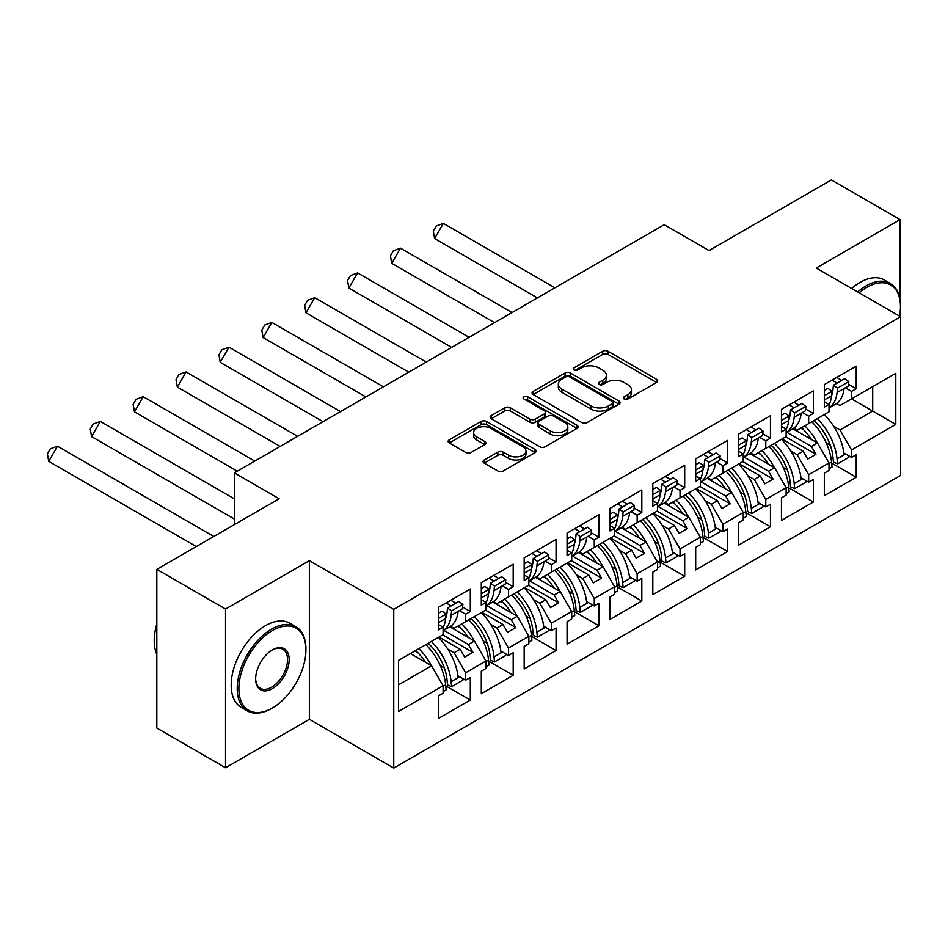 <?xml version="1.0" encoding="UTF-8"?>
<svg xmlns="http://www.w3.org/2000/svg" width="948" height="948" viewBox="0 0 948 948"><rect width="100%" height="100%" fill="white"/><g stroke="black" fill="none" stroke-linecap="round" stroke-linejoin="round"><path stroke-width="1.42" d="M624.163 398.99A2.666 1.541 0 0 0 627.943 398.99L656.609 382.435A3.816 2.204 0 0 0 657.722 380.883A3.816 2.204 0 0 0 656.609 379.319L608.047 351.281A3.816 2.204 0 0 0 602.655 351.281L573.99 367.836A2.666 1.541 0 0 0 573.196 368.926A2.666 1.541 0 0 0 573.99 370.016A2.666 1.541 0 0 0 577.759 370.016L581.468 367.871A12.206 7.051 0 0 1 598.733 367.871L602.786 370.206A12.206 7.051 0 0 1 606.365 375.195A12.206 7.051 0 0 1 602.786 380.172L599.077 382.317A2.666 1.541 0 0 0 598.295 383.407A2.666 1.541 0 0 0 599.077 384.497A2.666 1.541 0 0 0 602.857 384.497L606.566 382.352A12.206 7.051 0 0 1 623.831 382.352L627.872 384.698A12.206 7.051 0 0 1 631.451 389.675A12.206 7.051 0 0 1 627.872 394.664L624.163 396.809A2.666 1.541 0 0 0 623.381 397.899A2.666 1.541 0 0 0 624.163 398.99L624.163 396.809M900.055 299.817L900.055 219.616L831.337 179.942L709.021 250.568L664.216 224.7L234.334 472.886L234.334 524.623M900.055 316.419L900.055 312.959M225.541 767.738L309.368 719.331L309.368 560.647L225.541 609.043L225.541 767.738L156.823 728.064L156.823 569.369L279.139 498.755L234.334 472.886M225.541 609.043L156.823 569.369M484.215 460.005A3.816 2.204 0 0 0 483.089 461.558A3.816 2.204 0 0 0 484.215 463.122L497.83 470.99A3.816 2.204 0 0 0 503.234 470.99L535.063 452.611A3.816 2.204 0 0 0 536.189 451.047A3.816 2.204 0 0 0 535.063 449.494L486.502 421.457A3.816 2.204 0 0 0 481.11 421.457L449.269 439.836A3.816 2.204 0 0 0 448.155 441.389A3.816 2.204 0 0 0 449.269 442.953L465.729 452.457A3.816 2.204 0 0 0 471.12 452.457L484.748 444.588A3.816 2.204 0 0 0 485.862 443.024A3.816 2.204 0 0 0 484.748 441.472L476.583 436.755A10.203 5.889 0 0 1 473.597 432.596A10.203 5.889 0 0 1 479.901 427.145A10.203 5.889 0 0 1 491.017 428.425L522.988 446.887A10.203 5.889 0 0 1 525.986 451.047A10.203 5.889 0 0 1 519.682 456.498A10.203 5.889 0 0 1 508.555 455.218L503.234 452.137A3.816 2.204 0 0 0 497.83 452.137L484.215 460.005L484.215 463.122M309.368 560.647L393.752 609.363L900.6 316.739L900.6 475.434L393.752 768.058L393.752 609.363M900.055 219.616L816.216 268.023L900.6 316.739M581.74 422.547A3.816 2.204 0 0 0 587.132 422.547L618.973 404.168A3.816 2.204 0 0 0 620.087 402.604A3.816 2.204 0 0 0 618.973 401.051L570.412 373.014A3.816 2.204 0 0 0 565.008 373.014L533.179 391.394A3.816 2.204 0 0 0 532.065 392.946A3.816 2.204 0 0 0 533.179 394.51L581.74 422.547M524.943 399.558A2.666 1.541 0 0 1 527.645 399.938L527.645 396.762L577.024 425.273A3.816 2.204 0 0 1 578.138 426.825A3.816 2.204 0 0 1 577.024 428.389L545.183 446.769A3.816 2.204 0 0 1 539.791 446.769L491.23 418.732L491.23 415.615A3.816 2.204 0 0 0 490.104 417.167A3.816 2.204 0 0 0 491.23 418.732M491.23 415.615L504.846 407.747A3.816 2.204 0 0 1 510.249 407.747L529.944 419.123A3.816 2.204 0 0 0 535.336 419.123L544.377 413.897A3.816 2.204 0 0 0 545.491 412.344A3.816 2.204 0 0 0 544.377 410.78L523.865 398.942A2.666 1.541 0 0 1 523.083 397.852A2.666 1.541 0 0 1 524.742 396.43A2.666 1.541 0 0 1 527.645 396.762M468.383 620.075L472.91 617.456M443.794 630.325L468.383 644.51L474.427 641.026L449.838 626.829M511.256 595.32L515.795 592.701M486.68 605.559L511.256 619.755L517.3 616.271L492.723 602.075M554.142 570.566L558.668 567.947M529.553 580.804L554.142 595L560.185 591.505L535.596 577.32M597.015 545.811L601.553 543.192M572.438 556.049L597.015 570.246L603.058 566.75L578.47 552.554M639.888 521.056L644.427 518.438M615.311 531.295L639.888 545.491L645.944 541.995L621.355 527.799M682.773 496.29L687.312 493.683M658.185 506.54L682.773 520.736L688.817 517.241L664.228 503.044M725.647 471.535L730.185 468.916M701.07 481.785L725.647 495.982L731.702 492.486L707.113 478.29M768.532 446.781L773.058 444.162M743.943 457.031L768.532 471.227L774.575 467.731L749.986 453.535M811.405 422.026L815.944 419.407M786.828 432.276L811.405 446.472L817.449 442.977L792.872 428.78M774.575 467.731L786.117 487.722L765.783 499.466L754.241 479.475L760.284 475.979L739.12 463.762M745.886 512.584L770.451 526.768L770.451 504.229L765.783 506.931L765.783 499.466M770.451 526.768L738.575 545.171L738.575 522.644L743.244 519.942L743.244 512.477L722.897 524.22L711.356 504.229L717.399 500.734L696.235 488.516M703.013 537.338L727.578 551.523L727.578 528.984L722.897 531.686L722.897 524.22M727.578 551.523L695.69 569.926L695.69 547.399L700.359 544.697L700.359 537.243L680.024 548.987L668.482 528.984L674.526 525.5L653.362 513.271M660.14 562.093L684.693 576.277L684.693 553.739L680.024 556.44L680.024 548.987M684.693 576.277L652.817 594.68L652.817 572.154L657.485 569.452L657.485 561.998L637.151 573.741L625.597 553.739L631.652 550.255L610.488 538.026M617.255 586.848L641.82 601.032L641.82 578.493L637.151 581.195L637.151 573.741M641.82 601.032L609.931 619.435L609.931 596.908L614.612 594.206L614.612 586.753L594.266 598.496L582.724 578.493L588.767 575.009L567.603 562.792M574.381 611.602L598.935 625.787L598.935 603.248L594.266 605.95L594.266 598.496M598.935 625.787L567.058 644.202L567.058 621.663L571.727 618.961L571.727 611.507L551.392 623.251L539.839 603.248L545.894 599.764L524.73 587.547M531.496 636.357L556.061 650.541L556.061 628.014L551.392 630.704L551.392 623.251M556.061 650.541L524.173 668.956L524.173 646.418L528.854 643.716L528.854 636.262L508.507 648.005L496.965 628.014L503.009 624.519L481.845 612.301M488.623 661.123L513.188 675.296L513.188 652.769L508.507 655.459L508.507 648.005M513.188 675.296L481.3 693.711L481.3 671.172L485.969 668.47L485.969 661.017L465.634 672.76L454.092 652.769L460.136 649.273L438.971 637.056M445.738 685.878L470.303 700.051L470.303 677.524L465.634 680.214L465.634 672.76M470.303 700.051L438.414 718.466L438.414 695.927L443.095 693.225L443.095 685.771L398.563 711.474L398.563 660.377L443.095 634.674L443.095 627.221L438.414 629.91L438.414 607.384L470.303 588.969L470.303 611.507L465.634 614.197L465.634 621.663L485.969 609.92L485.969 602.454L481.3 605.156L481.3 582.617L513.188 564.214L513.188 586.753L508.507 589.443L508.507 596.908L528.854 585.165L528.854 577.699L524.173 580.401L524.173 557.862L556.061 539.459L556.061 561.998L551.392 564.688L551.392 572.154L571.727 560.41L571.727 552.945L567.058 555.646L567.058 533.108L598.935 514.705L598.935 537.232L594.266 539.933L594.266 547.399L614.612 535.656L614.612 528.19L609.931 530.892L609.931 508.353L641.82 489.95L641.82 512.477L637.151 515.179L637.151 522.632L657.485 510.901L657.485 503.435L652.817 506.137L652.817 483.599L684.693 465.195L684.693 487.722L680.024 490.424L680.024 497.878L700.359 486.134L700.359 478.681L695.69 481.383L695.69 458.844L727.578 440.441L727.578 462.968L722.897 465.669L722.897 473.123L743.244 461.38L743.244 453.926L738.575 456.628L738.575 434.089L770.451 415.686L770.451 438.213L765.783 440.915L765.783 448.368L786.117 436.625L786.117 429.171L781.448 431.873L781.448 409.335L813.337 390.92L813.337 413.458L808.656 416.16L808.656 423.614L829.002 411.87L829.002 404.417L824.322 407.107L824.322 384.58L856.21 366.165L856.21 388.704L851.541 391.406L851.541 398.859L895.789 373.311L895.789 424.408L851.541 449.956L839.987 429.965L872.705 411.077L872.705 386.642L895.789 373.311M831.645 463.074L856.21 477.259L856.21 454.72L851.541 457.422L851.541 449.956M856.21 477.259L824.322 495.662L824.322 473.123L829.002 470.433L829.002 462.968L808.656 474.711L797.114 454.72L803.157 451.224L781.993 439.007M788.772 487.829L813.337 502.013L813.337 479.475L808.656 482.176L808.656 474.711M813.337 502.013L781.448 520.416L781.448 497.878L786.117 495.188L786.117 487.722M465.634 621.663L454.092 628.323L450.608 626.32M447.8 649.131L454.092 652.769M460.136 649.273L464.674 657.13L472.91 652.366L468.383 644.51M474.427 641.026L485.969 661.017M508.507 596.908L496.965 603.568L493.481 601.565M490.673 624.376L496.965 628.014M503.009 624.519L507.547 632.375L515.795 627.612L511.256 619.755M517.3 616.271L528.854 636.262M551.392 572.154L539.839 578.813L536.367 576.811M533.558 599.622L539.839 603.248M545.894 599.764L550.421 607.621L558.668 602.857L554.142 595M560.185 591.505L571.727 611.507M594.266 547.399L582.724 554.059L579.24 552.056M576.431 574.867L582.724 578.493M588.767 575.009L593.306 582.866L601.553 578.102L597.015 570.246M603.058 566.75L614.612 586.753M637.151 522.632L625.597 529.304L622.125 527.289M619.305 550.113L625.597 553.739M631.652 550.255L636.179 558.111L644.427 553.348L639.888 545.491M645.944 541.995L657.485 561.998M680.024 497.878L668.482 504.549L664.998 502.535M662.19 525.358L668.482 528.984M674.526 525.5L679.064 533.345L687.312 528.593L682.773 520.736M688.817 517.241L700.359 537.243M722.897 473.123L711.356 479.795L707.883 477.78M705.063 500.603L711.356 504.229M717.399 500.734L721.938 508.59L730.185 503.838L725.647 495.982M731.702 492.486L743.244 512.477M765.783 448.368L754.241 455.04L750.757 453.026M747.948 475.849L754.241 479.475M760.284 475.979L764.823 483.836L773.058 479.084L768.532 471.227M808.656 423.614L797.114 430.285L793.63 428.271M790.822 451.082L797.114 454.72M803.157 451.224L807.696 459.081L815.944 454.317L811.405 446.472M817.449 442.977L829.002 462.968M895.789 424.408L851.541 398.859L839.987 405.531L836.515 403.516M833.707 426.327L839.987 429.965M309.368 719.331L393.752 768.058M398.563 684.823L431.553 665.78L410.389 653.563M431.553 665.78L443.095 685.771M824.322 401.715L829.002 404.417M836.693 377.434L841.777 380.373M848.507 384.26L856.21 388.704M832.024 380.136L837.108 383.063M845.296 387.803L851.541 391.406M800.823 428.141L803.631 429.764M826.206 442.787L830.223 445.11M843.85 452.978L851.541 457.422M781.448 426.47L786.117 429.171M793.82 402.189L798.903 405.128M805.634 409.015L813.337 413.458M789.139 404.891L794.223 407.83M802.423 412.558L808.656 416.16M757.95 452.895L760.758 454.519M783.321 467.542L787.35 469.864M800.965 477.733L808.656 482.176M438.414 624.519L443.095 627.221M450.786 600.238L455.87 603.177M462.6 607.064L470.303 611.507M446.117 602.94L451.201 605.867M459.389 610.595L465.634 614.197M414.916 650.944L417.736 652.568M440.299 665.591L444.316 667.913M457.943 675.782L465.634 680.214M481.3 599.764L485.969 602.454M493.671 575.483L498.755 578.41M505.485 582.297L513.188 586.753M488.99 578.185L494.074 581.112M502.274 585.84L508.507 589.443M457.801 626.19L460.61 627.813M483.172 640.836L487.201 643.159M500.817 651.027L508.507 655.459M524.173 575.009L528.854 577.699M536.544 550.729L541.628 553.656M548.359 557.543L556.061 561.998M531.875 553.419L536.959 556.358M545.147 561.086L551.392 564.688M500.674 601.423L503.483 603.047M526.057 616.082L530.074 618.404M543.702 626.273L551.392 630.704M567.058 550.255L571.727 552.945M579.429 525.974L584.501 528.901M591.244 532.788L598.935 537.232M574.749 528.664L579.832 531.603M588.021 536.331L594.266 539.933M543.559 576.668L546.368 578.292M568.93 591.327L572.959 593.649M586.575 601.506L594.266 605.95M609.931 525.5L614.612 528.19M622.303 501.219L627.386 504.146M634.117 508.033L641.82 512.477M617.634 503.909L622.717 506.848M630.906 511.576L637.151 515.179M586.433 551.914L589.241 553.537M611.815 566.572L615.833 568.895M629.46 576.751L637.151 581.195M652.817 500.734L657.485 503.435M665.176 476.465L670.26 479.392M676.99 483.279L684.693 487.722M660.507 479.155L665.591 482.094M673.779 486.822L680.024 490.424M629.306 527.159L632.126 528.783M654.689 541.818L658.706 544.14M672.333 551.997L680.024 556.44M695.69 475.979L700.359 478.681M708.061 451.698L713.145 454.637M719.876 458.524L727.578 462.968M703.392 454.4L708.464 457.339M716.664 462.067L722.897 465.669M672.191 502.404L675 504.028M697.562 517.063L701.591 519.374M715.207 527.242L722.897 531.686M738.575 451.224L743.244 453.926M750.935 426.944L756.018 429.882M762.749 433.769L770.451 438.213M746.266 429.645L751.349 432.584M759.538 437.312L765.783 440.915M715.065 477.65L717.885 479.273M740.447 492.296L744.464 494.619M758.092 502.487L765.783 506.931M785.702 436.862L815.944 454.317M742.829 461.617L773.058 479.084M699.956 486.383L730.185 503.838M657.071 511.138L687.312 528.593M614.197 535.893L644.427 553.348M571.312 560.647L601.553 578.102M528.439 585.402L558.668 602.857M485.554 610.157L515.795 627.612M442.68 634.911L472.91 652.366M625.23 399.357L627.872 397.84A12.206 7.051 0 0 0 631.451 392.851L631.451 389.675M606.365 375.195L606.365 378.371A12.206 7.051 0 0 1 602.786 383.348L600.143 384.876M656.561 382.459L608.047 354.457A3.816 2.204 0 0 0 602.655 354.457L575.057 370.384M618.925 404.192L570.412 376.19A3.816 2.204 0 0 0 565.008 376.19L533.226 394.534M612.23 403.694A2.666 1.541 0 0 0 613.012 402.604A2.666 1.541 0 0 0 612.23 401.514L569.606 376.901A2.666 1.541 0 0 0 565.826 376.901L561.915 379.164A12.206 7.051 0 0 0 558.336 384.153A12.206 7.051 0 0 0 561.915 389.13L591.054 405.957A12.206 7.051 0 0 0 608.32 405.957L612.23 403.694L612.23 406.87A2.666 1.541 0 0 0 613.012 405.78L613.012 402.604M558.336 384.153L558.336 387.317A12.206 7.051 0 0 0 561.915 392.306L561.915 389.13M612.23 406.87L608.32 409.133A12.206 7.051 0 0 1 591.054 409.133L561.915 392.306M491.277 418.755L504.846 410.922L504.846 407.747M545.491 412.344L545.491 415.52A3.816 2.204 0 0 1 544.377 417.073L535.336 422.287A3.816 2.204 0 0 1 529.944 422.287L510.249 410.922A3.816 2.204 0 0 0 504.846 410.922M527.645 399.938L576.965 428.413M550.373 430.913A10.203 5.889 0 0 0 561.5 432.193A10.203 5.889 0 0 0 567.805 426.754A10.203 5.889 0 0 0 564.807 422.583L553.549 416.077A3.816 2.204 0 0 0 548.157 416.077L539.116 421.303A3.816 2.204 0 0 0 538.002 422.855A3.816 2.204 0 0 0 539.116 424.408L550.373 430.913L550.373 434.089A10.203 5.889 0 0 0 561.5 435.369A10.203 5.889 0 0 0 567.805 429.918L567.805 426.754M538.002 422.855L538.002 426.031A3.816 2.204 0 0 0 539.116 427.584L539.116 424.408M550.373 434.089L539.116 427.584M525.986 451.047L525.986 454.222A10.203 5.889 0 0 1 519.682 459.661A10.203 5.889 0 0 1 508.555 458.394L503.234 455.313A3.816 2.204 0 0 0 497.83 455.313L484.262 463.145M473.597 432.596L473.597 435.76A10.203 5.889 0 0 0 476.583 439.931L476.583 436.755M484.748 441.472L484.748 444.588L476.583 439.931M535.016 452.634L486.502 424.633A3.816 2.204 0 0 0 481.11 424.633L449.328 442.977M824.322 401.442A42.767 24.684 -120 0 0 824.547 399.783L831.55 395.731A36.936 21.318 60 0 0 832.96 389.652L833.422 385.196L837.522 388.099L837.048 392.555A42.767 24.684 60 0 1 829.002 407.901M829.002 407.924L835.401 404.227A42.767 24.684 -120 0 0 844.064 388.514L848.318 386.049L848.792 381.594L844.692 378.69L833.422 385.196M817.295 418.625A42.767 24.684 -120 0 1 837.048 458.891L837.522 463.892L833.422 462.067L832.96 457.066A36.936 21.318 -120 0 0 814.024 420.521M824.322 395.719L832.024 391.275L831.55 395.731A42.767 24.684 60 0 1 829.002 404.843M811.381 439.469A36.936 21.318 -120 0 0 801.51 427.738M554.912 287.801L443.368 223.408L434.611 238.552L537.421 297.909M443.368 223.408L436.222 226.015L433.307 231.063L434.611 238.552M824.31 414.584A42.767 24.684 60 0 1 844.064 454.85L845.569 453.974M804.793 425.853A42.767 24.684 60 0 1 817.247 442.858M832.024 391.275L827.924 388.372L824.322 390.446M837.522 388.099L848.792 381.594M829.002 463.536L831.55 462.067A42.767 24.684 -120 0 0 811.796 421.801M831.55 462.067L832.024 467.068L829.002 468.81M837.522 463.892L848.792 457.386L848.638 455.739M899.557 316.134A47.424 27.385 120 0 0 900.458 306.666A47.424 27.385 120 0 0 866.934 287.303A47.424 27.385 120 0 0 859.184 292.825M857.667 291.948A48.585 28.049 -60 0 1 866.105 285.869A48.585 28.049 -60 0 1 890.397 283.464A48.585 28.049 -60 0 1 900.458 305.706L900.458 306.666M851.624 288.465A48.585 28.049 -60 0 1 860.061 282.386A48.585 28.049 -60 0 1 884.354 279.98L890.397 283.464M271.578 708.464L272.408 707.99A47.424 27.385 120 0 0 305.931 649.913A47.424 27.385 120 0 0 272.408 630.55A47.424 27.385 120 0 0 238.872 688.627A47.424 27.385 120 0 0 272.408 707.99L271.578 708.464A48.585 28.049 -60 0 1 247.286 710.87A48.585 28.049 -60 0 1 239.832 671.931A48.585 28.049 -60 0 1 271.578 629.116A48.585 28.049 -60 0 1 295.871 626.711A48.585 28.049 -60 0 1 305.931 648.953L305.931 649.913M272.408 688.627A23.712 13.687 -60 0 1 255.64 678.946A23.712 13.687 -60 0 1 272.408 649.913L272.408 649.913A23.712 13.687 -60 0 1 289.176 659.583A23.712 13.687 -60 0 1 272.408 688.627M255.64 678.46A22.551 13.011 120 0 0 260.309 688.319A22.551 13.011 120 0 0 271.578 687.205A22.551 13.011 120 0 0 286.308 667.333A22.551 13.011 120 0 0 282.848 649.261A22.551 13.011 120 0 0 271.981 650.15M247.286 710.87L241.242 707.386A48.585 28.049 -60 0 1 233.789 668.447A48.585 28.049 -60 0 1 265.535 625.633A48.585 28.049 -60 0 1 289.827 623.227L295.871 626.711M156.823 654.369A48.585 28.049 -60 0 1 156.823 624.021M788.677 420.462A36.936 21.318 60 0 0 790.075 414.406L790.549 409.951L794.637 412.854L794.175 417.31A42.767 24.684 60 0 1 786.117 432.667M786.117 432.679L792.516 428.982A42.767 24.684 -120 0 0 801.179 413.269L805.445 410.804L805.907 406.348L801.818 403.445L790.549 409.951M774.421 443.38A42.767 24.684 -120 0 1 794.175 483.646L794.637 488.647L790.549 486.822L790.075 481.821A36.936 21.318 -120 0 0 771.139 445.276M781.448 426.197A42.767 24.684 -120 0 0 781.662 424.538L781.448 424.657M781.662 424.538L788.677 420.485A42.767 24.684 60 0 1 786.117 429.598M768.496 464.224A36.936 21.318 -120 0 0 758.637 452.492M512.027 312.556L400.483 248.163L391.737 263.307L494.536 322.664M400.483 248.163L393.337 250.77L390.422 255.818L391.737 263.307M781.425 439.339A42.767 24.684 60 0 1 801.179 479.605L802.695 478.728M761.919 450.608A42.767 24.684 60 0 1 774.362 467.613M788.677 420.485L789.139 416.03L785.051 413.127L781.448 415.2M794.637 412.854L805.907 406.348M786.117 488.291L788.677 486.822A42.767 24.684 -120 0 0 768.923 446.555M788.677 486.822L789.139 491.822L786.117 493.564M794.637 488.647L805.907 482.141L805.753 480.494M781.448 420.474L789.139 416.03M747.664 434.705L751.764 437.609L751.29 442.076A42.767 24.684 60 0 1 743.244 457.422L749.643 453.748A42.767 24.684 -120 0 0 758.305 438.023L762.559 435.559L763.033 431.103L758.933 428.2L747.664 434.705L747.202 439.161A36.936 21.318 60 0 1 745.803 445.216M731.536 468.134A42.767 24.684 -120 0 1 751.29 508.401L751.764 513.401L747.664 511.576L747.202 506.576A36.936 21.318 -120 0 0 728.265 470.03M738.575 450.952A42.767 24.684 -120 0 0 738.788 449.293L738.575 449.411M738.788 449.293L745.792 445.24A42.767 24.684 60 0 1 743.244 454.353M725.623 488.978A36.936 21.318 -120 0 0 715.764 477.247M469.153 337.322L357.609 272.917L348.864 288.062L451.663 347.418M357.609 272.917L350.464 275.524L347.549 280.572L348.864 288.062M738.551 464.093A42.767 24.684 60 0 1 758.305 504.36L759.81 503.483M719.034 475.363A42.767 24.684 60 0 1 731.489 492.368M745.792 445.24L746.266 440.784L742.165 437.881L738.575 439.955M751.764 437.609L763.033 431.103M743.244 513.058L745.792 511.576A42.767 24.684 -120 0 0 726.05 471.31M745.792 511.576L746.266 516.577L743.244 518.319M751.764 513.401L763.033 506.896L762.879 505.248M738.575 445.228L746.266 440.784M704.791 459.46L708.879 462.363L708.417 466.831A42.767 24.684 60 0 1 700.359 482.176L706.77 478.503A42.767 24.684 -120 0 0 715.42 462.778L719.686 460.325L720.148 455.858L716.06 452.954L704.791 459.46L704.317 463.916A36.936 21.318 60 0 1 702.918 469.971A42.767 24.684 60 0 1 700.359 479.107M688.663 492.889A42.767 24.684 -120 0 1 708.417 533.155L708.879 538.156L704.791 536.331L704.317 531.33A36.936 21.318 -120 0 0 685.38 494.785M695.69 475.706A42.767 24.684 -120 0 0 695.903 474.047L695.69 474.178M682.738 513.733A36.936 21.318 -120 0 0 672.879 502.002M426.28 362.077L314.724 297.672L305.979 312.816L408.778 372.173M314.724 297.672L307.59 300.279L304.675 305.327L305.979 312.816M695.678 488.848A42.767 24.684 60 0 1 715.42 529.114L716.937 528.237M676.161 500.117A42.767 24.684 60 0 1 688.604 517.122M695.903 474.047L702.918 469.995L703.392 465.539L699.292 462.636L695.69 464.71M708.879 462.363L720.148 455.858M700.359 537.812L702.918 536.331A42.767 24.684 -120 0 0 683.164 496.065M702.918 536.331L703.392 541.332L700.359 543.074M708.879 538.156L720.148 531.65L719.994 530.003M695.69 469.983L703.392 465.539M661.905 484.215L666.006 487.118L665.532 491.585A42.767 24.684 60 0 1 657.485 506.931L663.884 503.258A42.767 24.684 -120 0 0 672.547 487.533L676.801 485.08L677.275 480.612L673.175 477.709L661.905 484.215L661.443 488.67A36.936 21.318 60 0 1 660.045 494.726A42.767 24.684 60 0 1 657.485 503.862M645.789 517.655A42.767 24.684 -120 0 1 665.532 557.91L666.006 562.911L661.905 561.098L661.443 556.097A36.936 21.318 -120 0 0 642.507 519.54M652.817 500.473A42.767 24.684 -120 0 0 653.03 498.802L652.817 498.932M639.864 538.488A36.936 21.318 -120 0 0 630.005 526.768M383.395 386.831L271.851 322.427L263.106 337.571L365.904 396.928M271.851 322.427L264.705 325.034L261.79 330.082L263.106 337.571M652.793 513.603A42.767 24.684 60 0 1 672.547 553.869L674.052 552.992M633.276 524.872A42.767 24.684 60 0 1 645.73 541.877M653.03 498.802L660.045 494.761L660.507 490.294L656.407 487.391L652.817 489.464M666.006 487.118L677.275 480.612M657.485 562.567L660.045 561.086A42.767 24.684 -120 0 0 640.291 520.819M660.045 561.086L660.507 566.086L657.485 567.84M666.006 562.911L677.275 556.405L677.121 554.77M652.817 494.738L660.507 490.294M619.032 508.969L623.132 511.873L622.658 516.34A42.767 24.684 60 0 1 614.612 531.686L621.011 528.012A42.767 24.684 -120 0 0 629.662 512.287L633.928 509.834L634.402 505.367L630.302 502.464L619.032 508.969L618.558 513.437A36.936 21.318 60 0 1 617.16 519.48A42.767 24.684 60 0 1 614.612 528.617M602.904 542.41A42.767 24.684 -120 0 1 622.658 582.676L623.132 587.665L619.032 585.852L618.558 580.851A36.936 21.318 -120 0 0 599.634 544.294M609.931 525.228A42.767 24.684 -120 0 0 610.157 523.557L609.931 523.687M596.991 563.242A36.936 21.318 -120 0 0 587.12 551.523M340.522 411.586L228.966 347.181L220.22 362.326L323.031 421.682M228.966 347.181L221.832 349.788L218.917 354.836L220.22 362.326M609.92 538.357A42.767 24.684 60 0 1 629.662 578.624L631.178 577.747M590.403 549.627A42.767 24.684 60 0 1 602.845 566.631M610.157 523.557L617.16 519.516L617.634 515.048L613.534 512.145L609.931 514.219M623.132 511.873L634.402 505.367M614.612 587.322L617.16 585.84A42.767 24.684 -120 0 0 597.406 545.574M617.16 585.84L617.634 590.841L614.612 592.595M623.132 587.665L634.402 581.16L634.248 579.524M609.931 519.492L617.634 515.048M567.058 549.982A42.767 24.684 -120 0 0 567.271 548.311L574.287 544.271A36.936 21.318 60 0 0 575.685 538.191L576.147 533.724L580.247 536.639L579.785 541.095A42.767 24.684 60 0 1 571.727 556.44M571.727 556.464L578.126 552.767A42.767 24.684 -120 0 0 586.788 537.042L591.054 534.589L591.516 530.122L587.416 527.218L576.147 533.724M560.031 567.165A42.767 24.684 -120 0 1 579.785 607.431L580.247 612.432L576.147 610.607L575.685 605.606A36.936 21.318 -120 0 0 556.749 569.049M567.058 544.247L574.749 539.803L574.287 544.271A42.767 24.684 60 0 1 571.727 553.371M554.106 587.997A36.936 21.318 -120 0 0 544.247 576.277M297.636 436.341L186.092 371.936L177.347 387.08L280.146 446.437M186.092 371.936L178.947 374.543L176.032 379.591L177.347 387.08M567.034 563.112A42.767 24.684 60 0 1 586.788 603.378L588.305 602.501M547.517 574.381A42.767 24.684 60 0 1 559.972 591.386M574.749 539.803L570.66 536.9L567.058 538.985M580.247 536.639L591.516 530.122M571.727 612.076L574.287 610.595A42.767 24.684 -120 0 0 554.533 570.341M574.287 610.595L574.749 615.596L571.727 617.349M580.247 612.432L591.516 605.926L591.362 604.279M531.401 569.001A36.936 21.318 60 0 0 532.8 562.946L533.274 558.479L537.374 561.394L536.9 565.849A42.767 24.684 60 0 1 528.854 581.195M528.854 581.219L535.253 577.522A42.767 24.684 -120 0 0 543.915 561.797L548.169 559.344L548.643 554.888L544.543 551.973L533.274 558.479M517.146 591.919A42.767 24.684 -120 0 1 536.9 632.186L537.374 637.186L533.274 635.361L532.8 630.361A36.936 21.318 -120 0 0 513.875 593.804M524.173 574.737A42.767 24.684 -120 0 0 524.398 573.066L524.173 573.196M524.398 573.066L531.401 569.025A42.767 24.684 60 0 1 528.854 578.126M511.233 612.752A36.936 21.318 -120 0 0 501.362 601.032M254.763 461.095L143.219 396.691L134.462 411.847L237.273 471.192M143.219 396.691L136.074 399.298L133.158 404.358L134.462 411.847M524.161 587.867A42.767 24.684 60 0 1 543.915 628.133L545.42 627.268M504.644 599.136A42.767 24.684 60 0 1 517.098 616.141M531.401 569.025L531.875 564.558L527.775 561.654L524.173 563.74M537.374 561.394L548.643 554.888M528.854 636.831L531.401 635.361A42.767 24.684 -120 0 0 511.647 595.095M531.401 635.361L531.875 640.35L528.854 642.104M537.374 637.186L548.643 630.681L548.489 629.034M524.173 569.001L531.875 564.558M490.4 583.233L494.489 586.148L494.026 590.604A42.767 24.684 60 0 1 485.969 605.95L492.368 602.276A42.767 24.684 -120 0 0 501.03 586.563L505.296 584.098L505.758 579.643L501.67 576.728L490.4 583.233L489.926 587.701A36.936 21.318 60 0 1 488.528 593.756M474.273 616.674A42.767 24.684 -120 0 1 494.026 656.94L494.489 661.941L490.4 660.116L489.926 655.115A36.936 21.318 -120 0 0 470.99 618.57M481.3 599.491A42.767 24.684 -120 0 0 481.513 597.821L481.3 597.951M481.513 597.821L488.528 593.78A42.767 24.684 60 0 1 485.969 602.881M468.348 637.518A36.936 21.318 -120 0 0 458.488 625.787M234.334 498.814L100.334 421.445L91.589 436.601L234.334 519.006M100.334 421.445L93.188 424.064L90.273 429.112L91.589 436.601M481.276 612.621A42.767 24.684 60 0 1 501.03 652.888L502.547 652.023M461.771 623.891A42.767 24.684 60 0 1 474.213 640.895M488.528 593.78L488.99 589.324L484.902 586.409L481.3 588.495M494.489 586.148L505.758 579.643M485.969 661.586L488.528 660.116A42.767 24.684 -120 0 0 468.774 619.85M488.528 660.116L488.99 665.117L485.969 666.859M494.489 661.941L505.758 655.435L505.604 653.788M481.3 593.756L488.99 589.324M447.515 608L451.615 610.903L451.141 615.359A42.767 24.684 60 0 1 443.095 630.704L449.494 627.031A42.767 24.684 -120 0 0 458.157 611.318L462.411 608.853L462.885 604.397L458.785 601.482L447.515 608L447.053 612.455A36.936 21.318 60 0 1 445.655 618.511M431.387 641.429A42.767 24.684 -120 0 1 451.141 681.695L451.615 686.696L447.515 684.871L447.053 679.87A36.936 21.318 -120 0 0 428.117 643.325M438.414 624.246A42.767 24.684 -120 0 0 438.64 622.575L438.414 622.706M438.64 622.575L445.643 618.534A42.767 24.684 60 0 1 443.095 627.635M425.474 662.273A36.936 21.318 -120 0 0 415.615 650.541M213.81 536.473L57.461 446.2L48.715 461.356L196.319 546.569M57.461 446.2L50.315 448.819L47.4 453.867L48.715 461.356M438.403 637.376A42.767 24.684 60 0 1 458.157 677.642L459.661 676.777M418.886 648.645A42.767 24.684 60 0 1 431.34 665.65M445.643 618.534L446.117 614.079L442.017 611.164L438.414 613.249M451.615 610.903L462.885 604.397M443.095 686.34L445.643 684.871A42.767 24.684 -120 0 0 425.901 644.604M445.643 684.871L446.117 689.871L443.095 691.613M451.615 686.696L462.885 680.19L462.731 678.543M438.414 618.523L446.117 614.079M627.872 397.84L627.872 394.664M599.077 384.497L599.077 382.317M602.786 383.348L602.786 380.172M573.99 370.016L573.99 367.836M602.655 354.457L602.655 351.281M608.047 354.457L608.047 351.281M656.609 382.435L656.609 379.319M533.179 394.51L533.179 391.394M565.008 376.19L565.008 373.014M570.412 376.19L570.412 373.014M618.973 404.168L618.973 401.051M591.054 409.133L591.054 405.957M608.32 409.133L608.32 405.957M510.249 410.922L510.249 407.747M529.944 422.287L529.944 419.123M535.336 422.287L535.336 419.123M544.377 417.073L544.377 413.897M577.024 428.389L577.024 425.273M497.83 455.313L497.83 452.137M503.234 455.313L503.234 452.137M508.555 458.394L508.555 455.218M449.269 442.953L449.269 439.836M481.11 424.633L481.11 421.457M486.502 424.633L486.502 421.457M535.063 452.611L535.063 449.494M837.048 392.555L844.064 388.514M837.048 458.891L844.064 454.85M794.175 417.31L801.179 413.269M794.175 483.646L801.179 479.605M751.29 442.076L758.305 438.023M751.29 508.401L758.305 504.36M708.417 466.831L715.42 462.778M708.417 533.155L715.42 529.114M665.532 491.585L672.547 487.533M665.532 557.91L672.547 553.869M622.658 516.34L629.662 512.287M622.658 582.676L629.662 578.624M579.785 541.095L586.788 537.042M579.785 607.431L586.788 603.378M536.9 565.849L543.915 561.797M536.9 632.186L543.915 628.133M494.026 590.604L501.03 586.563M494.026 656.94L501.03 652.888M451.141 615.359L458.157 611.318M451.141 681.695L458.157 677.642"/></g></svg>
